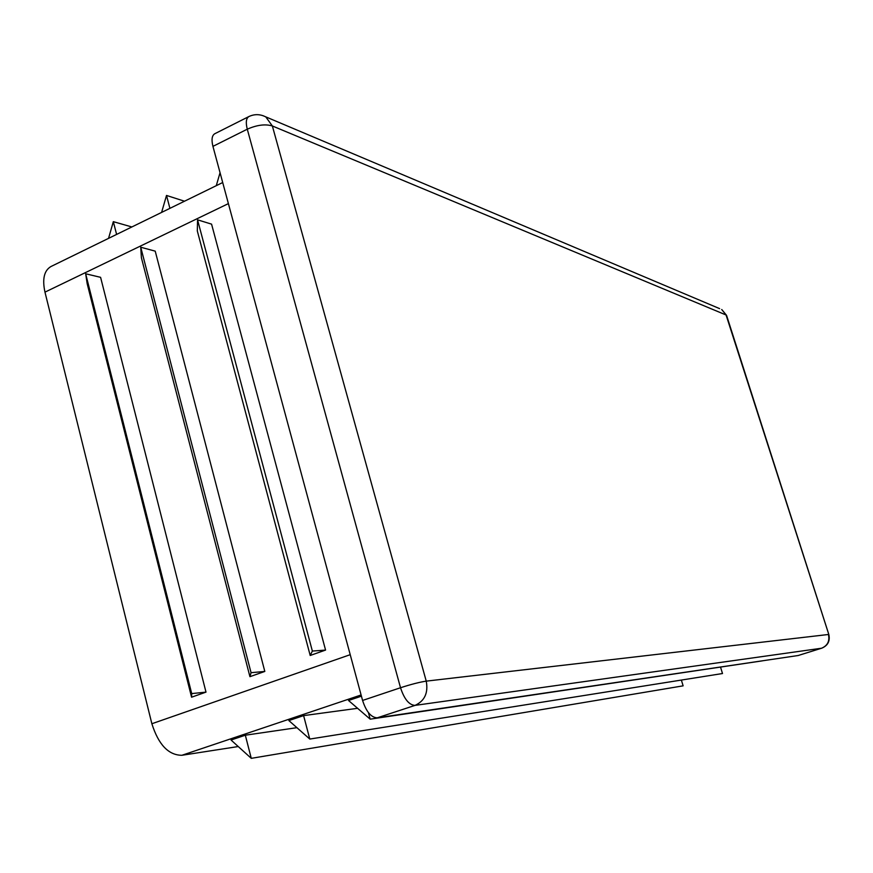 <?xml version="1.0" encoding="UTF-8"?>
<svg xmlns="http://www.w3.org/2000/svg" width="873" height="873" viewBox="0 0 873 873"><rect width="100%" height="100%" fill="white"/><g stroke="black" fill="none" stroke-linecap="round" stroke-linejoin="round"><path stroke-width="1.31" d="M251.053 672.679L140.739 247.223L155.219 251.151L264.814 671.446L251.053 672.679L249.929 676.673L264.814 671.446M140.739 247.223L141.404 257.764L249.929 676.673M222.702 182.533L50.94 266.538C44.141 270.532 42.144 279.065 44.97 292.139L151.869 723.739C158.504 744.68 168.511 755.2 181.879 755.287L238.242 746.535M312.359 651.062L197.549 219.821L211.572 224.143L325.564 650.079L312.359 651.062L310.199 655.481L325.564 650.079M197.549 219.821L197.32 230.974L310.199 655.481M191.711 693.599L85.663 273.773L100.591 277.33L205.995 692.125L191.711 693.599L191.58 697.2L205.995 692.125M85.663 273.773L87.191 283.747L191.58 697.2M361.422 696.174L348.545 700.506L370.185 719.166L368.417 712.597M245.324 735.208L231.039 740.02L251.271 758.342L245.324 735.208L296.907 727.678M303.608 715.62L288.865 720.574L309.784 739.06L303.608 715.62L357.592 708.309M248.881 116.556C246.131 118.281 245.597 122.493 247.277 129.193C256.957 124.937 265.316 123.857 272.354 125.963L265.807 116.917C260.143 114.047 254.501 113.927 248.881 116.556L214.758 133.744C211.91 135.511 211.31 139.724 212.936 146.369L362.579 700.452C366.256 711.757 371.156 717.551 377.267 717.813L798.173 655.514M309.784 739.06L722.506 673.53L720.563 667.223M251.271 758.342L683.123 685.84L681.366 680.067M216.275 185.676L220.051 172.712M161.603 212.412L166.514 195.443L184.509 201.216M166.514 195.443L169.908 208.352M108.547 238.362L113.326 221.666L131.867 226.958M113.326 221.666L116.611 234.422M370.185 719.166L762.587 660.817M228.399 203.616L44.97 292.139M350.215 654.685L151.869 723.739M361.095 694.973L181.879 755.287M797.922 655.59L821.722 648.192C827.877 645.594 830.245 641.022 828.815 634.475L726.074 314.989L272.354 125.963L426.242 681.136L828.444 634.485C829.863 641.077 827.582 645.66 821.591 648.224L415.046 705.384C424.671 700.964 428.403 692.889 426.242 681.136C419.673 682.119 411.096 684.323 400.521 687.738C404.264 699.153 409.099 705.035 415.046 705.384L377.267 717.813M212.936 146.369L247.277 129.193L400.521 687.738L362.579 700.452M798.053 655.558L821.853 648.137M719.614 308.627L262.828 115.618M828.815 634.475L726.565 315.36L721.731 309.511L726.642 315.6"/></g></svg>

